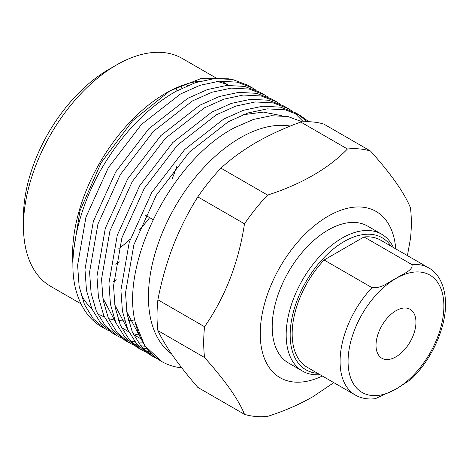 <?xml version="1.0" encoding="UTF-8"?>
<svg xmlns="http://www.w3.org/2000/svg" width="469" height="469" viewBox="0 0 469 469"><rect width="100%" height="100%" fill="white"/><g stroke="black" fill="none" stroke-linecap="round" stroke-linejoin="round"><path stroke-width="0.7" d="M322.332 376.009A95.993 55.424 -60 0 1 260.289 330.399A95.993 55.424 -60 0 1 328.107 216.203A95.993 55.424 -60 0 1 395.736 248.863M204.56 357.53A146.815 84.766 -60 0 1 204.56 326.735L157.889 299.791A146.815 84.766 120 0 0 157.889 330.586L204.56 357.53C225.384 380.84 238.692 399.776 244.49 414.338A146.815 84.766 -60 0 0 267.588 416.402C284.343 411.032 299.521 404.425 313.122 396.586L333.799 382.634M407.409 255.605L410.469 238.651A146.815 84.766 -60 0 0 410.469 207.855C404.595 193.181 391.287 174.245 370.539 151.053L323.868 124.103A146.815 84.766 120 0 0 300.77 122.04C284.636 127.896 269.786 134.697 256.232 142.435C242.831 150.262 231.059 158.833 220.917 168.148A146.815 84.766 120 0 0 197.818 196.88L244.49 223.824C238.615 262.546 225.308 296.854 204.56 326.735M300.77 122.04L347.447 148.99A146.815 84.766 -60 0 1 370.539 151.053M347.447 148.99C338.143 158.663 326.705 167.427 313.122 175.277C299.568 183.098 284.39 189.705 267.588 195.092L220.917 168.148M23.45 226.117L23.45 216.895A120.275 69.441 -60 0 1 108.497 69.588L116.482 64.974A131.566 75.96 120 0 0 116.482 64.98A131.566 75.96 120 0 0 23.45 226.117A131.566 75.96 120 0 0 50.699 286.348L81.014 303.848M113.686 281.394A131.566 75.96 120 0 0 116.482 279.829M391.058 246.161A76.23 44.01 120 0 0 344.076 241.558A76.23 44.01 120 0 0 291.929 318.134A76.23 44.01 120 0 0 317.648 373.306M320.046 374.69A79.056 45.64 -60 0 1 302.552 371.114A79.056 45.64 -60 0 1 290.434 307.764A79.056 45.64 -60 0 1 342.077 238.1A79.056 45.64 -60 0 1 381.608 234.183A79.056 45.64 -60 0 1 393.456 247.544M395.983 356.821A28.234 16.304 120 0 0 414.426 331.941A28.234 16.304 120 0 0 410.099 309.317A28.234 16.304 120 0 0 395.983 310.718A28.234 16.304 120 0 0 377.539 335.599A28.234 16.304 120 0 0 381.866 358.222A28.234 16.304 120 0 0 395.983 356.821M175.599 88.178A107.29 61.943 -60 0 1 177.059 90.71M176.995 165.897A107.29 61.943 -60 0 1 172.234 178.507M149.646 217.628A107.29 61.943 -60 0 1 138.959 230.431M130.224 239.184A107.29 61.943 -60 0 1 118.821 248.617M180.008 86.308A107.29 61.943 -60 0 1 181.902 88.213M381.608 234.183L367.632 226.117A79.056 45.64 120 0 0 328.107 230.033A79.056 45.64 120 0 0 276.458 299.697A79.056 45.64 120 0 0 288.576 363.047L302.552 371.114M134.75 319.917A131.566 75.96 -60 0 1 128.483 320.69M124.648 320.86A131.566 75.96 -60 0 1 118.557 320.597M114.747 320.075A131.566 75.96 -60 0 1 108.491 318.533M104.399 317.003A131.566 75.96 -60 0 1 99.809 314.699M91.854 308.831A131.566 75.96 -60 0 1 80.785 293.887M72.982 264.422A131.566 75.96 -60 0 1 72.572 255.845M73.017 267.57L72.56 254.468A131.566 75.96 -60 0 1 165.598 93.331L169.884 90.857L200.656 78.686L228.438 78.798M171.554 353.896A129.872 74.981 -60 0 1 156.505 248.728A129.872 74.981 -60 0 1 240.263 137.822A129.872 74.981 -60 0 1 290.323 126.061M302.517 121.899L287.919 116.541L271.258 115.72L253.289 119.478L234.453 127.756C172.152 159.759 120.375 262.476 135.136 321.881A141.169 81.506 120 0 0 161.694 361.511A141.169 81.506 120 0 0 181.767 367.837M72.56 257.229L79.97 210.821L101.046 162.901L132.551 120.826L169.884 90.857M109.13 330.932L101.802 326.934A141.169 81.506 -60 0 1 75.245 287.304C67.595 254.984 78.991 205.821 103.731 165.041C123.904 131.971 147.934 107.419 175.816 91.391L195.462 82.638L214.761 78.546L232.565 79.484L247.896 85.264L256.092 90.212M157.045 358.592L153.252 356.639L141.31 346.673L132.364 332.169L127.035 313.855L125.516 292.879L133.858 244.812L156.247 195.362L189.382 152.108L228.333 121.711L247.978 112.959L267.277 108.867L285.076 109.805L300.412 115.585L308.883 121.747M300.412 115.585L295.81 112.929L280.48 107.149L262.675 106.205L243.376 110.303L223.731 119.056L184.78 149.453L151.645 192.7L129.262 242.156L120.914 290.223L122.432 311.199L127.761 329.514L136.708 344.012L148.65 353.984L153.252 356.639M150.995 355.244L154.911 356.973M151.657 354.095L147.536 352.717M145.068 351.68L141.275 349.722L129.333 339.755L120.386 325.252L115.052 306.937L113.533 285.961L121.881 237.9L144.27 188.444L177.405 145.191L216.35 114.799L236.001 106.041L255.3 101.949L273.099 102.893L288.435 108.667L292.029 110.96M288.435 108.667L283.833 106.012L268.497 100.231L250.698 99.293L231.399 103.385L211.748 112.138L172.803 142.535L139.668 185.788L117.279 235.245L108.931 283.305L110.45 304.281L115.784 322.596L124.731 337.1L136.672 347.066L141.275 349.722M139.012 348.326L142.934 350.062M145.478 350.959L149.734 352.108M146.826 348.631L142.359 347.851M139.68 347.177L135.553 345.8M133.085 344.762L129.297 342.81L117.35 332.838L108.409 318.34L103.074 300.025L101.556 279.049L109.904 230.983L132.293 181.526L165.422 138.279L204.373 107.882L224.024 99.129L243.323 95.031L261.122 95.975L276.452 101.755L280.052 104.042M276.452 101.755L271.85 99.1L256.52 93.319L238.721 92.375L219.422 96.473L199.771 105.226L160.82 135.623L127.691 178.871L105.302 228.327L96.954 276.393L98.472 297.364L103.807 315.684L112.748 330.182L124.695 340.148L129.297 342.81M127.035 341.409L130.951 343.144M133.501 344.047L137.757 345.196M140.518 345.723L145.12 346.269M142.576 342.153L137.745 342.007M134.843 341.713L130.376 340.934M127.697 340.26L123.576 338.888M121.108 337.844L117.32 335.892L105.373 325.926L96.426 311.422L91.097 293.107L89.579 272.131L97.927 224.065L120.31 174.615L153.445 131.361L192.396 100.964L212.047 92.211L231.34 88.119L249.145 89.057L264.475 94.838L268.075 97.124M264.475 94.838L259.873 92.182L244.542 86.402L226.738 85.458L207.445 89.556L187.793 98.308L148.843 128.705L115.708 171.953L93.325 221.409L84.977 269.476L86.495 290.452L91.824 308.766L100.771 323.264L112.718 333.236L117.32 335.892M105.337 328.974L93.395 319.008L84.449 304.504L79.12 286.19L77.602 265.214L85.944 217.153L108.333 167.697L141.468 124.443L180.418 94.052L200.064 85.294L219.363 81.201L237.167 82.145L252.498 87.92M307.007 121.723L298.073 114.319M294.18 112.548L303.42 121.84M324.108 260.002A73.41 42.38 120 0 0 307.371 367.374L355.285 395.039A73.41 42.38 -60 0 1 372.023 287.667L324.108 260.002L364.038 236.951A73.41 42.38 120 0 1 380.781 240.228L428.695 267.893A73.41 42.38 -60 0 0 411.952 264.61L364.038 236.951M139.223 335.212L132.997 333.582M128.875 331.935L121.407 327.479M115.673 322.338L102.723 297.821M140.852 338.853L133.384 334.397M127.65 329.25L114.7 304.733M139.627 336.167L126.677 311.651M243.065 114.735L263.455 112.097L281.476 115.661M135.136 321.881L144.669 345.589L161.694 361.511M167.697 92.141A131.566 75.96 -60 0 1 201.066 80.967M216.672 81.483A131.566 75.96 -60 0 1 228.573 85.329M244.49 414.338L197.818 387.394C188.251 376.314 180.061 365.961 173.243 356.329C166.583 346.784 161.465 338.202 157.889 330.586M197.818 196.88C188.251 212.082 180.061 228.35 173.243 245.674C166.583 263.086 161.465 281.124 157.889 299.791M244.49 223.824A146.815 84.766 -60 0 1 267.588 195.092M216.807 78.399L182.265 58.461A131.566 75.96 120 0 0 116.482 64.974L108.497 69.588M186.662 83.957A120.275 69.441 -60 0 1 187.442 85.68M428.695 267.893C437.46 272.565 445.403 284.232 445.55 304.023C445.732 328.91 431.093 360.473 410.738 379.579L395.983 389.094L375.417 398.65C367.966 399.617 361.253 398.41 355.285 395.039M372.023 287.667C382.311 288.546 388.783 281.769 395.983 278.445C401.751 274.306 413.558 270.466 411.952 264.61M119.677 261.849A107.29 61.943 -60 0 1 115.567 264.094M395.983 389.094A67.759 39.12 120 0 0 443.897 306.105A67.759 39.12 120 0 0 395.983 278.445A67.759 39.12 120 0 0 348.068 361.435A67.759 39.12 120 0 0 395.983 389.094M221.409 81.055L228.784 85.317M153.082 219.615L145.566 215.277"/></g></svg>
